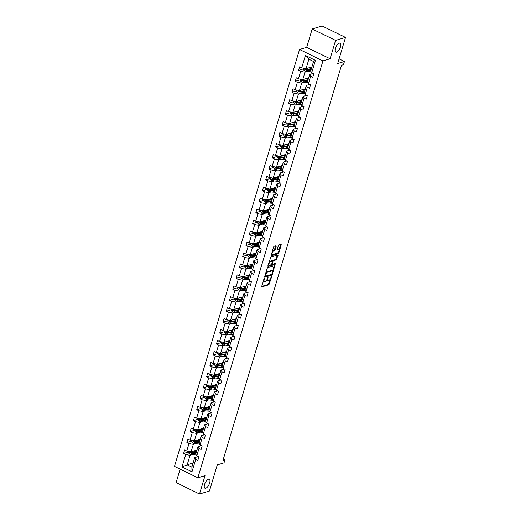 <?xml version="1.0" encoding="UTF-8"?>
<svg xmlns="http://www.w3.org/2000/svg" width="520" height="520" viewBox="0 0 520 520"><rect width="100%" height="100%" fill="white"/><g stroke="black" fill="none" stroke-linecap="round" stroke-linejoin="round"><path stroke-width="0.78" d="M336.583 52.182A4.966 2.093 116 0 0 340.178 47.768A4.966 2.093 116 0 0 340.113 43.232A4.966 2.093 116 0 0 339.281 43.199A4.966 2.093 116 0 0 335.679 47.619A4.966 2.093 116 0 0 335.751 52.156A4.966 2.093 116 0 0 336.583 52.182M205.764 488.222A4.966 2.093 116 0 0 209.365 483.808A4.966 2.093 116 0 0 209.294 479.271A4.966 2.093 116 0 0 208.462 479.238A4.966 2.093 116 0 0 204.867 483.652A4.966 2.093 116 0 0 204.932 488.196A4.966 2.093 116 0 0 205.764 488.222M264.336 278.389L261.722 286.273L261.905 286.845L268.925 284.733L271.719 276.608L271.589 276.204L270.887 277.719A2.438 1.027 116 0 1 268.976 280.3L268.392 280.475A2.438 1.027 116 0 1 267.982 280.462A2.438 1.027 116 0 1 267.807 278.649L267.963 277.297L267.261 278.811A2.438 1.027 116 0 1 265.35 281.392L264.764 281.567A2.438 1.027 116 0 1 264.361 281.554A2.438 1.027 116 0 1 264.18 279.74L264.336 278.389M180.141 469.151L176.118 482.573L199.518 494L209.45 491.004L217.275 464.906L224.029 462.865L224.991 459.674L223.411 458.906M312.195 28.997L306.69 47.346L330.096 58.767L335.595 40.417L312.195 28.997L322.127 26L345.527 37.427L337.695 63.531L344.448 61.49L339.092 58.877M335.595 40.417L345.527 37.427M276.218 246.292L276.036 245.719L274.066 246.311L273.475 247.117L271.089 255.814L278.233 253.702L278.831 252.895L281.268 244.764L281.086 244.198L278.707 244.914L277.069 249.197L277.121 249.763L278.428 249.411A2.034 0.858 116 0 1 278.772 249.425A2.034 0.858 116 0 1 278.798 251.29A2.034 0.858 116 0 1 277.322 253.097L272.708 254.488A2.034 0.858 116 0 1 272.363 254.482A2.034 0.858 116 0 1 272.337 252.616A2.034 0.858 116 0 1 273.812 250.803L275.178 249.769L276.218 246.292L275.62 245.843M344.448 61.49L343.493 64.688L341.504 65.286L223.002 460.272L224.991 459.674M330.096 58.767L322.946 60.925L197.873 477.809L174.473 466.382L299.546 49.498L322.946 60.925M199.518 494L205.023 475.651L197.873 477.809M267.644 267.735L267.046 268.541L264.661 277.231L271.804 275.119L272.402 274.313L274.788 265.623L267.644 267.735M267.82 265.954L270.855 257.023L277.999 254.911L276.413 259.76L273.572 260.618L272.974 261.423L272.337 264.303L275.516 263.413L275.139 264.375L268.002 266.526L267.82 265.954M311.701 72.774L310.713 70.974L313.56 61.497L315.432 60.352L311.701 72.774L313.82 73.808L312.767 77.318L310.648 76.278L308.418 83.72L310.538 84.753L309.485 88.263L307.365 87.23L305.136 94.666L307.255 95.7L306.202 99.21L304.083 98.176L301.853 105.612L303.972 106.645L302.919 110.156L300.8 109.122L298.565 116.558L300.683 117.591L299.631 121.102L297.512 120.068L295.282 127.504L297.401 128.537L296.348 132.048L294.229 131.014L292 138.45L294.119 139.484L293.065 142.994L290.947 141.96L288.717 149.396L290.836 150.43L289.783 153.94L287.664 152.906L285.428 160.342L287.547 161.382L286.494 164.886L284.375 163.852L282.146 171.294L284.264 172.328L283.212 175.832L281.093 174.798L278.863 182.24L280.982 183.274L279.929 186.784L277.81 185.744L275.581 193.186L277.7 194.22L276.647 197.73L274.528 196.69L272.292 204.133L274.411 205.166L273.358 208.676L271.239 207.643L269.009 215.078L271.128 216.112L270.075 219.622L267.956 218.589L265.726 226.025L267.846 227.058L266.793 230.568L264.673 229.535L262.444 236.971L264.563 238.004L263.51 241.514L261.391 240.481L259.155 247.917L261.274 248.95L260.221 252.46L258.102 251.427L255.873 258.863L257.992 259.896L256.939 263.406L254.82 262.373L252.59 269.808L254.709 270.842L253.656 274.352L251.537 273.319L249.308 280.755L251.427 281.794L250.374 285.298L248.255 284.264L246.019 291.707L248.138 292.74L247.084 296.244L244.966 295.211L242.736 302.653L244.855 303.687L243.802 307.197L241.683 306.156L239.453 313.599L241.572 314.632L240.519 318.142L238.4 317.103L236.171 324.545L238.29 325.579L237.237 329.089L235.118 328.055L232.882 335.491L235.001 336.525L233.948 340.035L231.829 339.001L229.6 346.437L231.719 347.471L230.666 350.981L228.547 349.947L226.317 357.383L228.436 358.416L227.383 361.926L225.264 360.893L223.035 368.329L225.147 369.363L224.1 372.873L221.982 371.839L219.745 379.275L221.864 380.309L220.811 383.819L218.692 382.785L216.463 390.221L218.582 391.255L217.529 394.765L215.41 393.731L213.181 401.167L215.3 402.207L214.247 405.71L212.128 404.677L209.898 412.12L212.011 413.153L210.964 416.656L208.845 415.623L206.609 423.066L208.728 424.099L207.675 427.609L205.556 426.569L203.327 434.012L205.446 435.045L204.393 438.555L202.274 437.515L200.044 444.957L202.163 445.991L201.11 449.501L198.991 448.468L196.761 455.904L198.874 456.937L197.828 460.447L195.708 459.413L191.978 471.829L181.987 466.954L185.712 454.532L183.593 453.499L184.645 449.988L186.764 451.022L188.994 443.586L186.881 442.553L187.928 439.043L190.047 440.076L192.283 432.64L190.164 431.606L191.217 428.097L193.336 429.13L195.566 421.694L193.447 420.661L194.5 417.151L196.619 418.184L198.848 410.748L196.729 409.715L197.782 406.204L199.901 407.238L202.131 399.802L200.018 398.762L201.065 395.259L203.183 396.292L205.419 388.856L203.3 387.816L204.353 384.312L206.472 385.346L208.702 377.904L206.583 376.87L207.636 373.366L209.755 374.4L211.984 366.957L209.865 365.924L210.919 362.414L213.037 363.454L215.274 356.012L213.155 354.978L214.201 351.468L216.32 352.501L218.556 345.066L216.437 344.032L217.49 340.522L219.609 341.556L221.839 334.12L219.719 333.086L220.772 329.576L222.892 330.61L225.121 323.173L223.002 322.14L224.055 318.63L226.174 319.663L228.41 312.228L226.291 311.194L227.338 307.684L229.457 308.718L231.692 301.281L229.573 300.248L230.627 296.738L232.745 297.772L234.975 290.336L232.856 289.302L233.909 285.792L236.028 286.825L238.258 279.389L236.139 278.35L237.192 274.846L239.311 275.88L241.547 268.444L239.428 267.404L240.474 263.9L242.593 264.933L244.829 257.491L242.71 256.458L243.763 252.954L245.882 253.988L248.112 246.545L245.993 245.511L247.046 242.002L249.165 243.042L251.394 235.599L249.275 234.566L250.328 231.056L252.447 232.096L254.683 224.653L252.564 223.619L253.611 220.109L255.73 221.143L257.966 213.707L255.847 212.674L256.9 209.164L259.019 210.197L261.248 202.761L259.129 201.728L260.182 198.218L262.301 199.251L264.531 191.815L262.411 190.781L263.464 187.272L265.584 188.305L267.82 180.869L265.7 179.836L266.753 176.326L268.866 177.359L271.102 169.923L268.983 168.889L270.036 165.38L272.155 166.413L274.385 158.977L272.266 157.944L273.319 154.434L275.438 155.467L277.667 148.031L275.548 146.991L276.601 143.488L278.72 144.521L280.956 137.078L278.837 136.045L279.89 132.542L282.002 133.575L284.239 126.133L282.12 125.099L283.173 121.589L285.292 122.629L287.521 115.187L285.402 114.153L286.455 110.643L288.574 111.683L290.803 104.241L288.685 103.207L289.738 99.697L291.856 100.731L294.093 93.294L291.974 92.261L293.026 88.751L295.139 89.784L297.375 82.349L295.256 81.315L296.309 77.805L298.428 78.839L300.658 71.403L298.538 70.369L299.592 66.859L301.711 67.892L305.435 55.471L315.432 60.352M308.653 77.857L302.75 79.632L304.98 72.195L307.281 71.5M304.98 72.195L300.658 71.403M302.75 79.632L298.428 78.839M308.418 83.72L307.431 81.919L309.66 74.484L310.648 76.278M313.086 73.45L309.66 74.484M305.364 88.803L299.468 90.578L301.697 83.141L303.999 82.453M301.697 83.141L297.375 82.349M299.468 90.578L295.139 89.784M305.136 94.666L304.148 92.866L306.377 85.43L307.365 87.23M309.803 84.396L306.377 85.43M302.081 99.749L296.186 101.53L298.415 94.088L300.716 93.398M298.415 94.088L294.093 93.294M296.186 101.53L291.856 100.731M301.853 105.612L300.865 103.812L303.095 96.376L304.083 98.176M306.521 95.342L303.095 96.376M298.798 110.695L292.897 112.476L295.132 105.034L297.427 104.345M295.132 105.034L290.803 104.241M292.897 112.476L288.574 111.683M298.565 116.558L297.577 114.758L299.812 107.322L300.8 109.122M303.238 106.288L299.812 107.322M295.516 121.641L289.614 123.422L291.844 115.98L294.144 115.291M291.844 115.98L287.521 115.187M289.614 123.422L285.292 122.629M295.282 127.504L294.294 125.703L296.524 118.267L297.512 120.068M299.949 117.234L296.524 118.267M292.227 132.587L286.332 134.368L288.561 126.932L290.862 126.237M288.561 126.932L284.239 126.133M286.332 134.368L282.002 133.575M292 138.45L291.012 136.649L293.241 129.214L294.229 131.014M296.667 128.18L293.241 129.214M288.945 143.533L283.049 145.314L285.279 137.878L287.579 137.183M285.279 137.878L280.956 137.078M283.049 145.314L278.72 144.521M288.717 149.396L287.729 147.595L289.959 140.16L290.947 141.96M293.384 139.126L289.959 140.16M285.662 154.479L279.76 156.26L281.996 148.824L284.291 148.129M281.996 148.824L277.667 148.031M279.76 156.26L275.438 155.467M285.428 160.342L284.44 158.548L286.676 151.106L287.664 152.906M290.101 150.072L286.676 151.106M282.38 165.425L276.478 167.206L278.707 159.77L281.008 159.075M278.707 159.77L274.385 158.977M276.478 167.206L272.155 166.413M282.146 171.294L281.158 169.494L283.387 162.052L284.375 163.852M286.812 161.018L283.387 162.052M279.091 176.378L273.195 178.152L275.425 170.716L277.726 170.02M275.425 170.716L271.102 169.923M273.195 178.152L268.866 177.359M278.863 182.24L277.875 180.44L280.105 172.998L281.093 174.798M283.53 171.971L280.105 172.998M275.808 187.323L269.913 189.098L272.142 181.662L274.437 180.967M272.142 181.662L267.82 180.869M269.913 189.098L265.584 188.305M275.581 193.186L274.593 191.386L276.822 183.944L277.81 185.744M280.248 182.917L276.822 183.944M272.526 198.269L266.624 200.044L268.86 192.608L271.154 191.912M268.86 192.608L264.531 191.815M266.624 200.044L262.301 199.251M272.292 204.133L271.303 202.332L273.539 194.896L274.528 196.69M276.965 193.863L273.539 194.896M269.243 209.216L263.341 210.99L265.57 203.554L267.872 202.865M265.57 203.554L261.248 202.761M263.341 210.99L259.019 210.197M269.009 215.078L268.021 213.278L270.25 205.842L271.239 207.643M273.676 204.808L270.25 205.842M265.954 220.161L260.058 221.942L262.288 214.5L264.589 213.811M262.288 214.5L257.966 213.707M260.058 221.942L255.73 221.143M265.726 226.025L264.739 224.224L266.968 216.788L267.956 218.589M270.394 215.755L266.968 216.788M262.672 231.108L256.776 232.889L259.006 225.446L261.3 224.757M259.006 225.446L254.683 224.653M256.776 232.889L252.447 232.096M262.444 236.971L261.456 235.17L263.686 227.734L264.673 229.535M267.111 226.701L263.686 227.734M259.389 242.053L253.487 243.834L255.723 236.392L258.017 235.703M255.723 236.392L251.394 235.599M253.487 243.834L249.165 243.042M259.155 247.917L258.167 246.116L260.403 238.68L261.391 240.481M263.829 237.647L260.403 238.68M256.106 253L250.205 254.781L252.434 247.344L254.735 246.649M252.434 247.344L248.112 246.545M250.205 254.781L245.882 253.988M255.873 258.863L254.885 257.062L257.114 249.626L258.102 251.427M260.539 248.593L257.114 249.626M252.817 263.945L246.922 265.726L249.151 258.291L251.453 257.595M249.151 258.291L244.829 257.491M246.922 265.726L242.593 264.933M252.59 269.808L251.602 268.008L253.832 260.572L254.82 262.373M257.257 259.538L253.832 260.572M249.535 274.892L243.639 276.673L245.869 269.236L248.164 268.541M245.869 269.236L241.547 268.444M243.639 276.673L239.311 275.88M249.308 280.755L248.319 278.961L250.549 271.518L251.537 273.319M253.975 270.485L250.549 271.518M246.253 285.838L240.35 287.619L242.587 280.183L244.881 279.487M242.587 280.183L238.258 279.389M240.35 287.619L236.028 286.825M246.019 291.707L245.031 289.906L247.267 282.464L248.255 284.264M250.692 281.431L247.267 282.464M242.97 296.79L237.068 298.565L239.297 291.128L241.599 290.433M239.297 291.128L234.975 290.336M237.068 298.565L232.745 297.772M242.736 302.653L241.748 300.853L243.978 293.41L244.966 295.211M247.403 292.383L243.978 293.41M239.681 307.736L233.786 309.511L236.015 302.075L238.316 301.379M236.015 302.075L231.692 301.281M233.786 309.511L229.457 308.718M239.453 313.599L238.466 311.798L240.695 304.356L241.683 306.156M244.12 303.329L240.695 304.356M236.399 318.682L230.497 320.457L232.733 313.021L235.027 312.325M232.733 313.021L228.41 312.228M230.497 320.457L226.174 319.663M236.171 324.545L235.183 322.745L237.412 315.308L238.4 317.103M240.838 314.275L237.412 315.308M233.116 329.628L227.214 331.403L229.45 323.967L231.744 323.278M229.45 323.967L225.121 323.173M227.214 331.403L222.892 330.61M232.882 335.491L231.894 333.691L234.13 326.255L235.118 328.055M237.556 325.221L234.13 326.255M229.833 340.574L223.931 342.355L226.161 334.913L228.462 334.224M226.161 334.913L221.839 334.12M223.931 342.355L219.609 341.556M229.6 346.437L228.612 344.637L230.841 337.2L231.829 339.001M234.267 336.167L230.841 337.2M226.544 351.52L220.649 353.301L222.879 345.859L225.18 345.169M222.879 345.859L218.556 345.066M220.649 353.301L216.32 352.501M226.317 357.383L225.329 355.582L227.558 348.147L228.547 349.947M230.984 347.113L227.558 348.147M223.262 362.466L217.36 364.247L219.596 356.804L221.891 356.115M219.596 356.804L215.274 356.012M217.36 364.247L213.037 363.454M223.035 368.329L222.047 366.529L224.276 359.093L225.264 360.893M227.702 358.059L224.276 359.093M219.98 373.412L214.078 375.193L216.314 367.75L218.608 367.062M216.314 367.75L211.984 366.957M214.078 375.193L209.755 374.4M219.745 379.275L218.758 377.475L220.994 370.038L221.982 371.839M224.419 369.005L220.994 370.038M216.697 384.358L210.795 386.139L213.025 378.703L215.326 378.007M213.025 378.703L208.702 377.904M210.795 386.139L206.472 385.346M216.463 390.221L215.475 388.421L217.705 380.985L218.692 382.785M221.13 379.951L217.705 380.985M213.408 395.304L207.513 397.085L209.742 389.649L212.043 388.954M209.742 389.649L205.419 388.856M207.513 397.085L203.183 396.292M213.181 401.167L212.192 399.373L214.422 391.931L215.41 393.731M217.847 390.897L214.422 391.931M210.125 406.25L204.224 408.031L206.459 400.595L208.754 399.9M206.459 400.595L202.131 399.802M204.224 408.031L199.901 407.238M209.898 412.12L208.91 410.319L211.139 402.876L212.128 404.677M214.565 401.843L211.139 402.876M206.843 417.203L200.941 418.977L203.177 411.541L205.472 410.846M203.177 411.541L198.848 410.748M200.941 418.977L196.619 418.184M206.609 423.066L205.621 421.265L207.857 413.822L208.845 415.623M211.283 412.796L207.857 413.822M203.561 428.149L197.659 429.923L199.888 422.487L202.189 421.791M199.888 422.487L195.566 421.694M197.659 429.923L193.336 429.13M203.327 434.012L202.339 432.211L204.568 424.769L205.556 426.569M207.994 423.741L204.568 424.769M200.272 439.094L194.376 440.869L196.606 433.433L198.906 432.738M196.606 433.433L192.283 432.64M194.376 440.869L190.047 440.076M200.044 444.957L199.056 443.157L201.286 435.721L202.274 437.515M204.711 434.688L201.286 435.721M196.989 450.041L191.087 451.815L193.323 444.379L195.618 443.69M193.323 444.379L188.994 443.586M191.087 451.815L186.764 451.022M196.761 455.904L195.774 454.103L198.003 446.667L198.991 448.468M201.428 445.634L198.003 446.667M193.096 463.021L187.194 464.802L190.041 455.325L192.335 454.636M190.041 455.325L185.712 454.532M181.987 466.954L187.194 464.802L191.874 467.084L194.721 457.613L195.708 459.413M306.69 47.346L299.546 49.498M313.56 61.497L308.88 59.215L306.033 68.686L311.935 66.911M198.146 456.579L194.721 457.613M191.874 467.084L191.978 471.829M306.033 68.686L301.711 67.892M305.435 55.471L308.88 59.215M188.617 451.984L183.593 453.499M191.9 441.038L186.881 442.553M195.182 430.092L190.164 431.606M198.464 419.146L193.447 420.661M201.754 408.2L196.729 409.715M205.036 397.254L200.018 398.762M208.319 386.308L203.3 387.816M211.601 375.356L206.583 376.87M214.89 364.41L209.865 365.924M218.172 353.464L213.155 354.978M221.455 342.518L216.437 344.032M224.738 331.572L219.719 333.086M228.026 320.625L223.002 322.14M231.309 309.68L226.291 311.194M234.592 298.733L229.573 300.248M237.874 287.788L232.856 289.302M241.163 276.842L236.139 278.35M244.446 265.896L239.428 267.404M247.728 254.943L242.71 256.458M251.011 243.997L245.993 245.511M254.3 233.051L249.275 234.566M257.582 222.105L252.564 223.619M260.865 211.159L255.847 212.674M264.147 200.213L259.129 201.728M267.436 189.267L262.411 190.781M270.719 178.321L265.7 179.836M274.001 167.375L268.983 168.889M277.284 156.429L272.266 157.944M280.572 145.483L275.548 146.991M283.855 134.531L278.837 136.045M287.137 123.585L282.12 125.099M290.42 112.638L285.402 114.153M293.709 101.692L288.685 103.207M296.992 90.747L291.974 92.261M300.274 79.8L295.256 81.315M303.557 68.855L298.538 70.369M263.4 280.683A2.438 1.027 116 0 0 263.725 281.242L264.361 281.554M267.014 279.468A2.438 1.027 116 0 0 267.351 280.15L267.982 280.462M261.69 286.409L268.294 284.421L270.238 279.117M272.532 271.472L274.242 265.74M264.57 276.803L271.173 274.814L271.655 274.287L265.506 276.146L265.681 274.742A2.438 1.027 116 0 1 267.586 272.168L271.798 270.894A2.438 1.027 116 0 1 272.207 270.907A2.438 1.027 116 0 1 272.382 272.721L271.668 274.287M264.856 275.841L265.363 276.075M272.207 270.907L271.577 270.601A2.438 1.027 116 0 0 271.167 270.589L271.798 270.894M265.694 273.033A2.438 1.027 116 0 1 266.955 271.856L271.167 270.589M268.97 262.132A2.034 0.858 116 0 1 269.984 261.203L270.615 261.508A2.034 0.858 116 0 0 269.139 263.322A2.034 0.858 116 0 0 269.172 265.181A2.034 0.858 116 0 0 269.51 265.194L271.141 264.706L271.733 263.9L272.935 260.312L275.782 259.454L277.459 255.034M272.337 264.303L271.83 263.998M267.787 266.091L274.508 264.069L274.898 263.569M268.275 264.446A2.034 0.858 116 0 0 268.534 264.875L269.172 265.181M271.824 260.812L272.37 261.027L270.615 261.508M271.739 260.715L272.246 261.021M269.984 261.203L271.609 260.709M272.194 251.381A2.034 0.858 116 0 1 273.175 250.497L274.547 249.457L275.587 245.98M271.472 253.78A2.034 0.858 116 0 0 271.733 254.169L272.363 254.482M278.772 249.425L278.142 249.113A2.034 0.858 116 0 0 277.797 249.106L278.428 249.411M277.036 249.333L277.797 249.106M279.026 249.815L280.67 244.322M270.998 255.385L277.602 253.389L278.311 252.219M188.792 451.399L188.403 452.686L189.462 454.006A2.054 0.676 16.7 0 0 191.302 454.526L194.623 454.863A5.935 1.956 16.7 0 0 196.209 454.903M196.177 450.353L196.683 450.203M193.388 451.126L195.676 451.36A5.935 1.956 16.7 0 0 196.58 451.412M194.331 450.84L195.273 450.938A4.927 1.625 16.7 0 0 196.716 450.957M196.177 452.745A5.935 1.956 -163.3 0 1 195.273 452.693L191.958 452.354A2.054 0.676 -163.3 0 1 190.632 452.043L190.385 452.887A2.054 0.676 16.7 0 0 191.705 453.193L195.019 453.531A5.935 1.956 16.7 0 0 195.923 453.59M196.06 453.128A4.927 1.625 -163.3 0 1 194.617 453.115L191.302 452.777A1.047 0.345 -163.3 0 1 190.951 452.712L190.587 452.283M196.105 450.307L196.775 450.749M196.15 450.847L195.566 450.469M192.075 440.447L191.692 441.734L192.744 443.053A2.054 0.676 16.7 0 0 194.591 443.579L197.906 443.918A5.935 1.956 16.7 0 0 199.492 443.957M199.459 439.406L199.966 439.257M196.671 440.18L198.958 440.414A5.935 1.956 16.7 0 0 199.862 440.466M197.613 439.894L198.556 439.991A4.927 1.625 16.7 0 0 199.999 440.011M199.459 441.799A5.935 1.956 -163.3 0 1 198.556 441.747L195.24 441.409A2.054 0.676 -163.3 0 1 193.921 441.097L193.667 441.942A2.054 0.676 16.7 0 0 194.987 442.247L198.308 442.585A5.935 1.956 16.7 0 0 199.212 442.644M199.349 442.182A4.927 1.625 -163.3 0 1 197.899 442.163L194.584 441.825A1.047 0.345 -163.3 0 1 194.239 441.766L193.869 441.337M199.388 439.361L200.064 439.803M199.433 439.901L198.855 439.524M195.358 429.5L194.974 430.788L196.027 432.107A2.054 0.676 16.7 0 0 197.873 432.634L201.188 432.972A5.935 1.956 16.7 0 0 202.781 433.01M202.748 428.46L203.249 428.311M199.959 429.234L202.241 429.468A5.935 1.956 16.7 0 0 203.144 429.52M200.895 428.948L201.838 429.046A4.927 1.625 16.7 0 0 203.281 429.059M202.748 430.853A5.935 1.956 -163.3 0 1 201.844 430.8L198.523 430.463A2.054 0.676 -163.3 0 1 197.203 430.151L196.95 430.996A2.054 0.676 16.7 0 0 198.269 431.301L201.591 431.639A5.935 1.956 16.7 0 0 202.494 431.697M202.631 431.236A4.927 1.625 -163.3 0 1 201.188 431.216L197.867 430.879A1.047 0.345 -163.3 0 1 197.522 430.82L197.151 430.391M202.67 428.415L203.346 428.857M202.722 428.954L202.137 428.578M198.64 418.554L198.256 419.841L199.31 421.161A2.054 0.676 16.7 0 0 201.156 421.688L204.477 422.026A5.935 1.956 16.7 0 0 206.063 422.065M206.031 417.515L206.537 417.359M203.242 418.288L205.53 418.516A5.935 1.956 16.7 0 0 206.427 418.574M204.185 418.002L205.12 418.1A4.927 1.625 16.7 0 0 206.57 418.113M206.031 419.906A5.935 1.956 -163.3 0 1 205.127 419.854L201.806 419.51A2.054 0.676 -163.3 0 1 200.486 419.204L200.233 420.05A2.054 0.676 16.7 0 0 201.558 420.355L204.874 420.693A5.935 1.956 16.7 0 0 205.777 420.751M205.914 420.29A4.927 1.625 -163.3 0 1 204.471 420.271L201.149 419.933A1.047 0.345 -163.3 0 1 200.805 419.874L200.434 419.445M205.959 417.469L206.629 417.904M206.005 418.009L205.419 417.625M201.929 407.609L201.539 408.896L202.599 410.215A2.054 0.676 16.7 0 0 204.438 410.741L207.76 411.079A5.935 1.956 16.7 0 0 209.346 411.119M209.313 406.569L209.82 406.413M206.525 407.335L208.812 407.57A5.935 1.956 16.7 0 0 209.716 407.628M207.467 407.056L208.41 407.154A4.927 1.625 16.7 0 0 209.853 407.166M209.313 408.96A5.935 1.956 -163.3 0 1 208.41 408.902L205.094 408.564A2.054 0.676 -163.3 0 1 203.769 408.259L203.522 409.097A2.054 0.676 16.7 0 0 204.841 409.409L208.156 409.747A5.935 1.956 16.7 0 0 209.06 409.799M209.196 409.344A4.927 1.625 -163.3 0 1 207.753 409.325L204.438 408.987A1.047 0.345 -163.3 0 1 204.094 408.928L203.723 408.499M209.242 406.523L209.911 406.959M209.287 407.062L208.702 406.679M205.212 396.663L204.828 397.95L205.881 399.269A2.054 0.676 16.7 0 0 207.727 399.796L211.042 400.134A5.935 1.956 16.7 0 0 212.628 400.166M212.596 395.623L213.103 395.466M209.807 396.39L212.095 396.624A5.935 1.956 16.7 0 0 212.999 396.682M210.75 396.11L211.692 396.201A4.927 1.625 16.7 0 0 213.135 396.221M212.596 398.015A5.935 1.956 -163.3 0 1 211.692 397.956L208.377 397.618A2.054 0.676 -163.3 0 1 207.058 397.312L206.804 398.151A2.054 0.676 16.7 0 0 208.124 398.463L211.445 398.801A5.935 1.956 16.7 0 0 212.349 398.853M212.485 398.398A4.927 1.625 -163.3 0 1 211.036 398.379L207.721 398.041A1.047 0.345 -163.3 0 1 207.376 397.982L207.006 397.553M212.524 395.571L213.2 396.012M212.569 396.116L211.991 395.733M208.494 385.716L208.111 387.004L209.164 388.323A2.054 0.676 16.7 0 0 211.01 388.85L214.325 389.188A5.935 1.956 16.7 0 0 215.917 389.22M215.885 384.676L216.385 384.521M213.096 385.444L215.378 385.678A5.935 1.956 16.7 0 0 216.281 385.736M214.032 385.164L214.975 385.255A4.927 1.625 16.7 0 0 216.417 385.275M215.885 387.069A5.935 1.956 -163.3 0 1 214.981 387.01L211.66 386.672A2.054 0.676 -163.3 0 1 210.34 386.366L210.087 387.205A2.054 0.676 16.7 0 0 211.406 387.517L214.728 387.855A5.935 1.956 16.7 0 0 215.631 387.907M215.768 387.452A4.927 1.625 -163.3 0 1 214.325 387.433L211.003 387.094A1.047 0.345 -163.3 0 1 210.659 387.036L210.288 386.607M215.806 384.625L216.483 385.067M215.858 385.171L215.274 384.787M211.776 374.771L211.393 376.058L212.446 377.377A2.054 0.676 16.7 0 0 214.292 377.904L217.614 378.241A5.935 1.956 16.7 0 0 219.2 378.274M219.167 373.731L219.674 373.575M216.379 374.498L218.667 374.731A5.935 1.956 16.7 0 0 219.564 374.79M217.321 374.218L218.257 374.309A4.927 1.625 16.7 0 0 219.707 374.329M219.167 376.123A5.935 1.956 -163.3 0 1 218.264 376.064L214.942 375.726A2.054 0.676 -163.3 0 1 213.623 375.421L213.369 376.259A2.054 0.676 16.7 0 0 214.695 376.571L218.01 376.909A5.935 1.956 16.7 0 0 218.914 376.961M219.05 376.506A4.927 1.625 -163.3 0 1 217.607 376.487L214.286 376.149A1.047 0.345 -163.3 0 1 213.941 376.09L213.571 375.661M219.096 373.678L219.765 374.121M219.141 374.225L218.556 373.841M215.066 363.825L214.675 365.112L215.735 366.431A2.054 0.676 16.7 0 0 217.575 366.957L220.896 367.296A5.935 1.956 16.7 0 0 222.482 367.328M222.45 362.778L222.957 362.629M219.661 363.551L221.949 363.786A5.935 1.956 16.7 0 0 222.853 363.838M220.603 363.266L221.546 363.363A4.927 1.625 16.7 0 0 222.989 363.382M222.45 365.176A5.935 1.956 -163.3 0 1 221.546 365.118L218.231 364.78A2.054 0.676 -163.3 0 1 216.905 364.475L216.658 365.313A2.054 0.676 16.7 0 0 217.978 365.625L221.292 365.963A5.935 1.956 16.7 0 0 222.196 366.015M222.333 365.56A4.927 1.625 -163.3 0 1 220.889 365.541L217.575 365.203A1.047 0.345 -163.3 0 1 217.23 365.144L216.859 364.709M222.378 362.732L223.047 363.175M222.424 363.279L221.839 362.895M218.348 352.879L217.964 354.166L219.018 355.485A2.054 0.676 16.7 0 0 220.864 356.012L224.178 356.35A5.935 1.956 16.7 0 0 225.764 356.382M225.732 351.832L226.239 351.683M222.944 352.606L225.232 352.84A5.935 1.956 16.7 0 0 226.135 352.892M223.886 352.32L224.828 352.417A4.927 1.625 16.7 0 0 226.272 352.437M225.732 354.224A5.935 1.956 -163.3 0 1 224.828 354.172L221.514 353.834A2.054 0.676 -163.3 0 1 220.194 353.522L219.941 354.367A2.054 0.676 16.7 0 0 221.26 354.673L224.582 355.017A5.935 1.956 16.7 0 0 225.485 355.069M225.622 354.614A4.927 1.625 -163.3 0 1 224.172 354.594L220.857 354.257A1.047 0.345 -163.3 0 1 220.513 354.192L220.142 353.762M225.661 351.787L226.337 352.228M225.706 352.332L225.128 351.949M221.631 341.933L221.247 343.219L222.3 344.539A2.054 0.676 16.7 0 0 224.146 345.059L227.461 345.404A5.935 1.956 16.7 0 0 229.053 345.436M229.021 340.886L229.522 340.737M226.233 341.66L228.514 341.894A5.935 1.956 16.7 0 0 229.417 341.946M227.169 341.374L228.111 341.471A4.927 1.625 16.7 0 0 229.554 341.49M229.021 343.278A5.935 1.956 -163.3 0 1 228.118 343.226L224.796 342.888A2.054 0.676 -163.3 0 1 223.477 342.576L223.223 343.421A2.054 0.676 16.7 0 0 224.542 343.726L227.864 344.065A5.935 1.956 16.7 0 0 228.768 344.123M228.904 343.662A4.927 1.625 -163.3 0 1 227.461 343.649L224.139 343.31A1.047 0.345 -163.3 0 1 223.795 343.246L223.425 342.817M228.943 340.841L229.619 341.282M228.995 341.387L228.41 341.003M224.913 330.986L224.53 332.274L225.583 333.593A2.054 0.676 16.7 0 0 227.428 334.113L230.75 334.451A5.935 1.956 16.7 0 0 232.336 334.49M232.303 329.94L232.811 329.791M229.515 330.714L231.803 330.947A5.935 1.956 16.7 0 0 232.7 331M230.458 330.428L231.394 330.525A4.927 1.625 16.7 0 0 232.843 330.544M232.303 332.332A5.935 1.956 -163.3 0 1 231.4 332.28L228.085 331.942A2.054 0.676 -163.3 0 1 226.759 331.63L226.506 332.475A2.054 0.676 16.7 0 0 227.832 332.781L231.147 333.119A5.935 1.956 16.7 0 0 232.05 333.177M232.186 332.716A4.927 1.625 -163.3 0 1 230.744 332.703L227.422 332.365A1.047 0.345 -163.3 0 1 227.078 332.3L226.707 331.87M232.232 329.894L232.901 330.337M232.278 330.434L231.692 330.057M228.202 320.034L227.812 321.328L228.872 322.641A2.054 0.676 16.7 0 0 230.711 323.167L234.033 323.505A5.935 1.956 16.7 0 0 235.619 323.544M235.586 318.994L236.093 318.844M232.797 319.767L235.086 320.002A5.935 1.956 16.7 0 0 235.989 320.053M233.74 319.481L234.683 319.579A4.927 1.625 16.7 0 0 236.125 319.599M235.586 321.386A5.935 1.956 -163.3 0 1 234.683 321.334L231.368 320.996A2.054 0.676 -163.3 0 1 230.042 320.684L229.794 321.529A2.054 0.676 16.7 0 0 231.114 321.834L234.429 322.173A5.935 1.956 16.7 0 0 235.333 322.231M235.469 321.769A4.927 1.625 -163.3 0 1 234.026 321.75L230.711 321.412A1.047 0.345 -163.3 0 1 230.367 321.353L229.996 320.925M235.514 318.949L236.184 319.391M235.56 319.488L234.975 319.111M231.484 309.088L231.101 310.375L232.154 311.695A2.054 0.676 16.7 0 0 234 312.221L237.315 312.559A5.935 1.956 16.7 0 0 238.901 312.598M238.869 308.048L239.375 307.899M236.08 308.822L238.368 309.056A5.935 1.956 16.7 0 0 239.272 309.108M237.022 308.536L237.965 308.633A4.927 1.625 16.7 0 0 239.408 308.646M238.869 310.44A5.935 1.956 -163.3 0 1 237.972 310.388L234.65 310.05A2.054 0.676 -163.3 0 1 233.331 309.738L233.077 310.583A2.054 0.676 16.7 0 0 234.397 310.889L237.718 311.226A5.935 1.956 16.7 0 0 238.622 311.285M238.758 310.824A4.927 1.625 -163.3 0 1 237.308 310.804L233.994 310.466A1.047 0.345 -163.3 0 1 233.649 310.408L233.279 309.978M238.797 308.002L239.473 308.445M238.843 308.542L238.264 308.165M234.767 298.142L234.383 299.429L235.436 300.749A2.054 0.676 16.7 0 0 237.283 301.275L240.597 301.613A5.935 1.956 16.7 0 0 242.19 301.652M242.158 297.102L242.658 296.946M239.369 297.875L241.65 298.103A5.935 1.956 16.7 0 0 242.554 298.161M240.305 297.589L241.248 297.687A4.927 1.625 16.7 0 0 242.691 297.7M242.158 299.494A5.935 1.956 -163.3 0 1 241.254 299.442L237.933 299.097A2.054 0.676 -163.3 0 1 236.613 298.792L236.359 299.637A2.054 0.676 16.7 0 0 237.679 299.942L241 300.281A5.935 1.956 16.7 0 0 241.904 300.339M242.041 299.877A4.927 1.625 -163.3 0 1 240.597 299.858L237.276 299.52A1.047 0.345 -163.3 0 1 236.931 299.462L236.561 299.033M242.08 297.057L242.756 297.492M242.131 297.596L241.547 297.213M238.05 287.196L237.666 288.483L238.719 289.803A2.054 0.676 16.7 0 0 240.565 290.329L243.886 290.667A5.935 1.956 16.7 0 0 245.472 290.706M245.44 286.156L245.947 286M242.651 286.923L244.94 287.157A5.935 1.956 16.7 0 0 245.837 287.216M243.594 286.644L244.53 286.741A4.927 1.625 16.7 0 0 245.98 286.754M245.44 288.548A5.935 1.956 -163.3 0 1 244.536 288.49L241.222 288.151A2.054 0.676 -163.3 0 1 239.895 287.846L239.642 288.685A2.054 0.676 16.7 0 0 240.968 288.997L244.283 289.334A5.935 1.956 16.7 0 0 245.186 289.387M245.323 288.932A4.927 1.625 -163.3 0 1 243.88 288.912L240.558 288.574A1.047 0.345 -163.3 0 1 240.214 288.516L239.844 288.087M245.369 286.111L246.038 286.546M245.414 286.65L244.829 286.267M241.339 276.25L240.948 277.537L242.008 278.856A2.054 0.676 16.7 0 0 243.847 279.383L247.169 279.721A5.935 1.956 16.7 0 0 248.755 279.753M248.722 275.21L249.23 275.054M245.934 275.977L248.222 276.211A5.935 1.956 16.7 0 0 249.125 276.269M246.877 275.697L247.819 275.788A4.927 1.625 16.7 0 0 249.262 275.808M248.722 277.602A5.935 1.956 -163.3 0 1 247.819 277.543L244.504 277.206A2.054 0.676 -163.3 0 1 243.178 276.9L242.931 277.739A2.054 0.676 16.7 0 0 244.25 278.05L247.566 278.389A5.935 1.956 16.7 0 0 248.469 278.44M248.606 277.986A4.927 1.625 -163.3 0 1 247.162 277.966L243.847 277.628A1.047 0.345 -163.3 0 1 243.503 277.57L243.133 277.141M248.651 275.158L249.321 275.6M248.697 275.704L248.112 275.32M244.621 265.304L244.238 266.591L245.291 267.911A2.054 0.676 16.7 0 0 247.136 268.437L250.452 268.775A5.935 1.956 16.7 0 0 252.038 268.808M252.005 264.264L252.512 264.108M249.217 265.031L251.505 265.265A5.935 1.956 16.7 0 0 252.408 265.324M250.159 264.752L251.102 264.843A4.927 1.625 16.7 0 0 252.544 264.862M252.005 266.656A5.935 1.956 -163.3 0 1 251.108 266.597L247.786 266.26A2.054 0.676 -163.3 0 1 246.467 265.954L246.214 266.793A2.054 0.676 16.7 0 0 247.533 267.105L250.855 267.442A5.935 1.956 16.7 0 0 251.758 267.495M251.894 267.039A4.927 1.625 -163.3 0 1 250.445 267.02L247.13 266.682A1.047 0.345 -163.3 0 1 246.786 266.624L246.415 266.195M251.933 264.212L252.609 264.654M251.979 264.758L251.4 264.375M247.904 254.358L247.52 255.645L248.573 256.964A2.054 0.676 16.7 0 0 250.419 257.491L253.734 257.829A5.935 1.956 16.7 0 0 255.327 257.861M255.294 253.318L255.794 253.162M252.506 254.085L254.787 254.319A5.935 1.956 16.7 0 0 255.691 254.378M253.442 253.806L254.384 253.897A4.927 1.625 16.7 0 0 255.827 253.916M255.294 255.71A5.935 1.956 -163.3 0 1 254.391 255.651L251.069 255.314A2.054 0.676 -163.3 0 1 249.75 255.008L249.496 255.847A2.054 0.676 16.7 0 0 250.816 256.159L254.137 256.497A5.935 1.956 16.7 0 0 255.041 256.548M255.177 256.094A4.927 1.625 -163.3 0 1 253.734 256.074L250.413 255.736A1.047 0.345 -163.3 0 1 250.068 255.678L249.697 255.249M255.216 253.266L255.892 253.708M255.268 253.812L254.683 253.429M251.186 243.412L250.803 244.699L251.856 246.019A2.054 0.676 16.7 0 0 253.702 246.545L257.023 246.883A5.935 1.956 16.7 0 0 258.609 246.916M258.577 242.365L259.084 242.216M255.788 243.139L258.076 243.373A5.935 1.956 16.7 0 0 258.973 243.425M256.731 242.853L257.667 242.951A4.927 1.625 16.7 0 0 259.116 242.97M258.577 244.764A5.935 1.956 -163.3 0 1 257.673 244.706L254.358 244.368A2.054 0.676 -163.3 0 1 253.032 244.062L252.779 244.9A2.054 0.676 16.7 0 0 254.105 245.213L257.419 245.55A5.935 1.956 16.7 0 0 258.323 245.603M258.459 245.147A4.927 1.625 -163.3 0 1 257.017 245.128L253.695 244.79A1.047 0.345 -163.3 0 1 253.351 244.732L252.98 244.296M258.505 242.32L259.175 242.762M258.55 242.866L257.966 242.483M254.475 232.466L254.085 233.753L255.144 235.072A2.054 0.676 16.7 0 0 256.984 235.599L260.306 235.937A5.935 1.956 16.7 0 0 261.892 235.969M261.859 231.419L262.366 231.27M259.07 232.193L261.358 232.427A5.935 1.956 16.7 0 0 262.262 232.479M260.013 231.907L260.956 232.005A4.927 1.625 16.7 0 0 262.399 232.024M261.859 233.811A5.935 1.956 -163.3 0 1 260.956 233.76L257.641 233.422A2.054 0.676 -163.3 0 1 256.315 233.109L256.067 233.955A2.054 0.676 16.7 0 0 257.387 234.26L260.702 234.605A5.935 1.956 16.7 0 0 261.606 234.656M261.742 234.202A4.927 1.625 -163.3 0 1 260.299 234.182L256.984 233.844A1.047 0.345 -163.3 0 1 256.639 233.779L256.269 233.35M261.788 231.374L262.457 231.816M261.833 231.92L261.248 231.536M257.757 221.52L257.374 222.807L258.427 224.127A2.054 0.676 16.7 0 0 260.273 224.647L263.588 224.991A5.935 1.956 16.7 0 0 265.174 225.024M265.142 220.474L265.649 220.324M262.353 221.247L264.641 221.481A5.935 1.956 16.7 0 0 265.544 221.533M263.296 220.961L264.238 221.058A4.927 1.625 16.7 0 0 265.681 221.078M265.142 222.865A5.935 1.956 -163.3 0 1 264.245 222.814L260.923 222.475A2.054 0.676 -163.3 0 1 259.603 222.164L259.35 223.008A2.054 0.676 16.7 0 0 260.669 223.314L263.991 223.652A5.935 1.956 16.7 0 0 264.894 223.711M265.031 223.249A4.927 1.625 -163.3 0 1 263.582 223.236L260.267 222.898A1.047 0.345 -163.3 0 1 259.922 222.833L259.552 222.404M265.07 220.428L265.746 220.87M265.115 220.974L264.537 220.591M261.04 210.574L260.656 211.861L261.709 213.181A2.054 0.676 16.7 0 0 263.556 213.701L266.87 214.039A5.935 1.956 16.7 0 0 268.463 214.078M268.431 209.528L268.931 209.378M265.642 210.301L267.923 210.535A5.935 1.956 16.7 0 0 268.827 210.587M266.578 210.015L267.521 210.113A4.927 1.625 16.7 0 0 268.964 210.132M268.431 211.919A5.935 1.956 -163.3 0 1 267.527 211.868L264.206 211.53A2.054 0.676 -163.3 0 1 262.886 211.218L262.632 212.062A2.054 0.676 16.7 0 0 263.952 212.368L267.274 212.706A5.935 1.956 16.7 0 0 268.177 212.764M268.314 212.303A4.927 1.625 -163.3 0 1 266.87 212.29L263.549 211.952A1.047 0.345 -163.3 0 1 263.204 211.887L262.834 211.458M268.353 209.482L269.029 209.924M268.405 210.022L267.82 209.644M264.329 199.622L263.939 200.915L264.992 202.228A2.054 0.676 16.7 0 0 266.838 202.755L270.159 203.093A5.935 1.956 16.7 0 0 271.745 203.131M271.713 198.582L272.22 198.432M268.925 199.355L271.213 199.589A5.935 1.956 16.7 0 0 272.11 199.641M269.867 199.069L270.803 199.167A4.927 1.625 16.7 0 0 272.252 199.186M271.713 200.974A5.935 1.956 -163.3 0 1 270.81 200.922L267.495 200.583A2.054 0.676 -163.3 0 1 266.168 200.272L265.915 201.117A2.054 0.676 16.7 0 0 267.241 201.422L270.556 201.76A5.935 1.956 16.7 0 0 271.459 201.819M271.596 201.357A4.927 1.625 -163.3 0 1 270.153 201.338L266.832 201A1.047 0.345 -163.3 0 1 266.487 200.941L266.117 200.512M271.642 198.536L272.311 198.978M271.687 199.076L271.102 198.698M267.611 188.675L267.221 189.963L268.281 191.282A2.054 0.676 16.7 0 0 270.12 191.808L273.442 192.147A5.935 1.956 16.7 0 0 275.028 192.186M274.995 187.636L275.502 187.486M272.207 188.409L274.495 188.643A5.935 1.956 16.7 0 0 275.399 188.695M273.15 188.123L274.092 188.221A4.927 1.625 16.7 0 0 275.535 188.233M274.995 190.028A5.935 1.956 -163.3 0 1 274.092 189.975L270.777 189.638A2.054 0.676 -163.3 0 1 269.451 189.326L269.204 190.171A2.054 0.676 16.7 0 0 270.524 190.476L273.839 190.814A5.935 1.956 16.7 0 0 274.742 190.873M274.878 190.411A4.927 1.625 -163.3 0 1 273.436 190.392L270.12 190.053A1.047 0.345 -163.3 0 1 269.776 189.995L269.406 189.566M274.924 187.59L275.594 188.032M274.969 188.13L274.385 187.753M270.894 177.73L270.511 179.017L271.564 180.336A2.054 0.676 16.7 0 0 273.409 180.863L276.725 181.201A5.935 1.956 16.7 0 0 278.311 181.239M278.278 176.69L278.785 176.534M275.49 177.463L277.778 177.691A5.935 1.956 16.7 0 0 278.681 177.749M276.432 177.177L277.375 177.275A4.927 1.625 16.7 0 0 278.817 177.287M278.278 179.082A5.935 1.956 -163.3 0 1 277.381 179.03L274.06 178.685A2.054 0.676 -163.3 0 1 272.74 178.38L272.486 179.225A2.054 0.676 16.7 0 0 273.806 179.53L277.127 179.868A5.935 1.956 16.7 0 0 278.031 179.927M278.168 179.465A4.927 1.625 -163.3 0 1 276.718 179.446L273.403 179.108A1.047 0.345 -163.3 0 1 273.058 179.049L272.688 178.62M278.207 176.644L278.882 177.08M278.252 177.183L277.673 176.8M274.177 166.784L273.793 168.071L274.846 169.39A2.054 0.676 16.7 0 0 276.692 169.917L280.007 170.255A5.935 1.956 16.7 0 0 281.6 170.294M281.567 165.744L282.067 165.588M278.779 166.511L281.06 166.744A5.935 1.956 16.7 0 0 281.964 166.803M279.721 166.231L280.657 166.328A4.927 1.625 16.7 0 0 282.1 166.341M281.567 168.136A5.935 1.956 -163.3 0 1 280.663 168.077L277.342 167.739A2.054 0.676 -163.3 0 1 276.022 167.433L275.769 168.272A2.054 0.676 16.7 0 0 277.089 168.584L280.41 168.922A5.935 1.956 16.7 0 0 281.314 168.974M281.45 168.519A4.927 1.625 -163.3 0 1 280.007 168.5L276.686 168.161A1.047 0.345 -163.3 0 1 276.341 168.103L275.971 167.674M281.489 165.698L282.165 166.133M281.541 166.238L280.956 165.854M277.466 155.838L277.075 157.125L278.128 158.444A2.054 0.676 16.7 0 0 279.975 158.97L283.296 159.309A5.935 1.956 16.7 0 0 284.882 159.341M284.85 154.798L285.356 154.642M282.061 155.565L284.349 155.798A5.935 1.956 16.7 0 0 285.246 155.857M283.003 155.285L283.94 155.376A4.927 1.625 16.7 0 0 285.389 155.395M284.85 157.19A5.935 1.956 -163.3 0 1 283.946 157.131L280.631 156.793A2.054 0.676 -163.3 0 1 279.305 156.488L279.052 157.326A2.054 0.676 16.7 0 0 280.377 157.638L283.692 157.976A5.935 1.956 16.7 0 0 284.596 158.028M284.733 157.573A4.927 1.625 -163.3 0 1 283.289 157.553L279.968 157.216A1.047 0.345 -163.3 0 1 279.624 157.157L279.253 156.728M284.778 154.745L285.447 155.188M284.824 155.292L284.239 154.908M280.748 144.892L280.358 146.178L281.418 147.498A2.054 0.676 16.7 0 0 283.257 148.024L286.579 148.363A5.935 1.956 16.7 0 0 288.164 148.395M288.132 143.852L288.639 143.696M285.344 144.619L287.632 144.852A5.935 1.956 16.7 0 0 288.535 144.911M286.286 144.339L287.228 144.43A4.927 1.625 16.7 0 0 288.672 144.45M288.132 146.244A5.935 1.956 -163.3 0 1 287.228 146.185L283.913 145.847A2.054 0.676 -163.3 0 1 282.588 145.542L282.341 146.38A2.054 0.676 16.7 0 0 283.66 146.692L286.975 147.03A5.935 1.956 16.7 0 0 287.878 147.082M288.015 146.627A4.927 1.625 -163.3 0 1 286.572 146.608L283.257 146.269A1.047 0.345 -163.3 0 1 282.913 146.211L282.542 145.782M288.061 143.799L288.73 144.242M288.106 144.345L287.528 143.962M284.031 133.946L283.647 135.233L284.7 136.552A2.054 0.676 16.7 0 0 286.546 137.078L289.861 137.417A5.935 1.956 16.7 0 0 291.447 137.449M291.414 132.906L291.922 132.75M288.626 133.673L290.914 133.906A5.935 1.956 16.7 0 0 291.817 133.965M289.569 133.393L290.511 133.484A4.927 1.625 16.7 0 0 291.954 133.504M291.414 135.298A5.935 1.956 -163.3 0 1 290.517 135.239L287.196 134.901A2.054 0.676 -163.3 0 1 285.877 134.595L285.623 135.434A2.054 0.676 16.7 0 0 286.942 135.746L290.264 136.084A5.935 1.956 16.7 0 0 291.168 136.136M291.304 135.681A4.927 1.625 -163.3 0 1 289.855 135.662L286.539 135.323A1.047 0.345 -163.3 0 1 286.195 135.265L285.825 134.836M291.343 132.853L292.019 133.296M291.389 133.399L290.81 133.016M287.313 122.999L286.93 124.287L287.983 125.606A2.054 0.676 16.7 0 0 289.829 126.133L293.144 126.471A5.935 1.956 16.7 0 0 294.736 126.503M294.704 121.953L295.204 121.803M291.915 122.727L294.197 122.96A5.935 1.956 16.7 0 0 295.1 123.013M292.858 122.441L293.793 122.538A4.927 1.625 16.7 0 0 295.236 122.558M294.704 124.352A5.935 1.956 -163.3 0 1 293.8 124.293L290.478 123.955A2.054 0.676 -163.3 0 1 289.159 123.65L288.906 124.488A2.054 0.676 16.7 0 0 290.225 124.8L293.547 125.138A5.935 1.956 16.7 0 0 294.45 125.19M294.587 124.735A4.927 1.625 -163.3 0 1 293.144 124.716L289.822 124.377A1.047 0.345 -163.3 0 1 289.478 124.319L289.107 123.884M294.625 121.908L295.302 122.349M294.678 122.453L294.093 122.07M290.602 112.053L290.212 113.341L291.265 114.66A2.054 0.676 16.7 0 0 293.111 115.187L296.433 115.525A5.935 1.956 16.7 0 0 298.019 115.557M297.986 111.007L298.493 110.858M295.197 111.781L297.486 112.015A5.935 1.956 16.7 0 0 298.382 112.067M296.14 111.495L297.076 111.592A4.927 1.625 16.7 0 0 298.526 111.612M297.986 113.399A5.935 1.956 -163.3 0 1 297.083 113.347L293.767 113.009A2.054 0.676 -163.3 0 1 292.442 112.697L292.188 113.542A2.054 0.676 16.7 0 0 293.514 113.848L296.829 114.192A5.935 1.956 16.7 0 0 297.733 114.244M297.869 113.789A4.927 1.625 -163.3 0 1 296.426 113.77L293.105 113.431A1.047 0.345 -163.3 0 1 292.76 113.367L292.389 112.938M297.914 110.962L298.584 111.403M297.96 111.508L297.375 111.124M293.885 101.108L293.495 102.395L294.554 103.714A2.054 0.676 16.7 0 0 296.394 104.234L299.715 104.578A5.935 1.956 16.7 0 0 301.301 104.611M301.269 100.061L301.776 99.912M298.48 100.835L300.768 101.069A5.935 1.956 16.7 0 0 301.672 101.12M299.423 100.549L300.365 100.646A4.927 1.625 16.7 0 0 301.808 100.666M301.269 102.453A5.935 1.956 -163.3 0 1 300.365 102.401L297.05 102.063A2.054 0.676 -163.3 0 1 295.724 101.751L295.477 102.596A2.054 0.676 16.7 0 0 296.797 102.901L300.111 103.24A5.935 1.956 16.7 0 0 301.015 103.298M301.151 102.837A4.927 1.625 -163.3 0 1 299.709 102.823L296.394 102.486A1.047 0.345 -163.3 0 1 296.049 102.421L295.678 101.992M301.197 100.016L301.867 100.458M301.243 100.562L300.664 100.178M297.167 90.162L296.784 91.448L297.837 92.768A2.054 0.676 16.7 0 0 299.683 93.288L302.998 93.626A5.935 1.956 16.7 0 0 304.584 93.665M304.551 89.115L305.058 88.966M301.762 89.888L304.05 90.123A5.935 1.956 16.7 0 0 304.954 90.174M302.705 89.603L303.647 89.7A4.927 1.625 16.7 0 0 305.091 89.72M304.551 91.507A5.935 1.956 -163.3 0 1 303.654 91.455L300.333 91.117A2.054 0.676 -163.3 0 1 299.013 90.805L298.76 91.65A2.054 0.676 16.7 0 0 300.079 91.956L303.401 92.294A5.935 1.956 16.7 0 0 304.304 92.352M304.44 91.891A4.927 1.625 -163.3 0 1 302.991 91.877L299.676 91.54A1.047 0.345 -163.3 0 1 299.332 91.474L298.961 91.046M304.48 89.07L305.156 89.512M304.525 89.609L303.947 89.232M300.45 79.209L300.066 80.502L301.119 81.816A2.054 0.676 16.7 0 0 302.965 82.342L306.28 82.68A5.935 1.956 16.7 0 0 307.873 82.719M307.84 78.169L308.341 78.02M305.052 78.943L307.333 79.177A5.935 1.956 16.7 0 0 308.236 79.228M305.994 78.657L306.93 78.754A4.927 1.625 16.7 0 0 308.373 78.773M307.84 80.561A5.935 1.956 -163.3 0 1 306.937 80.509L303.615 80.171A2.054 0.676 -163.3 0 1 302.296 79.859L302.042 80.704A2.054 0.676 16.7 0 0 303.361 81.01L306.683 81.348A5.935 1.956 16.7 0 0 307.587 81.406M307.723 80.945A4.927 1.625 -163.3 0 1 306.28 80.925L302.959 80.587A1.047 0.345 -163.3 0 1 302.614 80.529L302.244 80.1M307.762 78.124L308.438 78.566M307.814 78.663L307.229 78.286M303.739 68.263L303.349 69.55L304.401 70.87A2.054 0.676 16.7 0 0 306.248 71.396L309.569 71.734A5.935 1.956 16.7 0 0 311.155 71.773M311.123 67.223L311.63 67.073M308.334 67.996L310.622 68.231A5.935 1.956 16.7 0 0 311.519 68.282M309.276 67.711L310.213 67.808A4.927 1.625 16.7 0 0 311.662 67.821M311.123 69.615A5.935 1.956 -163.3 0 1 310.219 69.563L306.904 69.225A2.054 0.676 -163.3 0 1 305.578 68.913L305.325 69.758A2.054 0.676 16.7 0 0 306.651 70.064L309.966 70.401A5.935 1.956 16.7 0 0 310.869 70.46M311.006 69.999A4.927 1.625 -163.3 0 1 309.562 69.979L306.241 69.641A1.047 0.345 -163.3 0 1 305.897 69.582L305.526 69.154M311.051 67.177L311.721 67.62M311.096 67.717L310.512 67.34M263.75 279.526L264.18 279.74M267.716 277.517L268.093 277.7M267.371 278.434L267.807 278.649M271.343 276.419L271.719 276.608M268.886 283.615L269.522 283.927M268.294 284.421L268.925 284.733M264.089 278.61L264.466 278.792M274.209 265.876L274.839 266.188M271.914 274.072L272.402 274.313M271.173 274.814L271.804 275.119M264.947 275.535L265.382 275.743M266.955 271.856L267.586 272.168M265.245 274.534L265.681 274.742M277.42 255.171L278.057 255.476M276.38 258.648L277.011 258.954M275.782 259.454L276.413 259.76M272.935 260.312L273.572 260.618M272.467 261.183L272.974 261.423M271.85 263.523L272.279 263.731M274.508 264.069L275.139 264.375M274.547 249.457L275.178 249.769M273.949 250.263L274.579 250.575M273.175 250.497L273.812 250.803M280.637 244.458L281.268 244.764M278.2 252.583L278.831 252.895M277.602 253.389L278.233 253.702M190.131 451.64L189.43 453.966M195.019 453.531L194.623 454.863M195.676 451.36L195.273 452.693M191.705 453.193L191.302 454.526M192.218 451.477L191.958 452.354M190.951 452.712L190.385 452.887M193.414 440.694L192.719 443.021M198.308 442.585L197.906 443.918M198.958 440.414L198.556 441.747M194.987 442.247L194.591 443.579M195.5 440.531L195.24 441.409M194.239 441.766L193.667 441.942M196.697 429.748L196.001 432.075M201.591 431.639L201.188 432.972M202.241 429.468L201.844 430.8M198.269 431.301L197.873 432.634M198.79 429.585L198.523 430.463M197.522 430.82L196.95 430.996M199.986 418.801L199.284 421.129M204.874 420.693L204.477 422.026M205.53 418.516L205.127 419.854M201.558 420.355L201.156 421.688M202.072 418.639L201.806 419.51M200.805 419.874L200.233 420.05M203.268 407.856L202.566 410.183M208.156 409.747L207.76 411.079M208.812 407.57L208.41 408.902M204.841 409.409L204.438 410.741M205.355 407.693L205.094 408.564M204.094 408.928L203.522 409.097M206.55 396.91L205.855 399.237M211.445 398.801L211.042 400.134M212.095 396.624L211.692 397.956M208.124 398.463L207.727 399.796M208.637 396.747L208.377 397.618M207.376 397.982L206.804 398.151M209.833 385.964L209.138 388.291M214.728 387.855L214.325 389.188M215.378 385.678L214.981 387.01M211.406 387.517L211.01 388.85M211.926 385.801L211.66 386.672M210.659 387.036L210.087 387.205M213.122 375.018L212.42 377.344M218.01 376.909L217.614 378.241M218.667 374.731L218.264 376.064M214.695 376.571L214.292 377.904M215.208 374.849L214.942 375.726M213.941 376.09L213.369 376.259M216.405 364.072L215.703 366.399M221.292 365.963L220.896 367.296M221.949 363.786L221.546 365.118M217.978 365.625L217.575 366.957M218.491 363.903L218.231 364.78M217.23 365.144L216.658 365.313M219.687 353.125L218.992 355.453M224.582 355.017L224.178 356.35M225.232 352.84L224.828 354.172M221.26 354.673L220.864 356.012M221.774 352.957L221.514 353.834M220.513 354.192L219.941 354.367M222.969 342.173L222.274 344.507M227.864 344.065L227.461 345.404M228.514 341.894L228.118 343.226M224.542 343.726L224.146 345.059M225.062 342.01L224.796 342.888M223.795 343.246L223.223 343.421M226.258 331.227L225.556 333.554M231.147 333.119L230.75 334.451M231.803 330.947L231.4 332.28M227.832 332.781L227.428 334.113M228.345 331.065L228.085 331.942M227.078 332.3L226.506 332.475M229.541 320.281L228.839 322.608M234.429 322.173L234.033 323.505M235.086 320.002L234.683 321.334M231.114 321.834L230.711 323.167M231.628 320.119L231.368 320.996M230.367 321.353L229.794 321.529M232.823 309.335L232.128 311.662M237.718 311.226L237.315 312.559M238.368 309.056L237.972 310.388M234.397 310.889L234 312.221M234.91 309.173L234.65 310.05M233.649 310.408L233.077 310.583M236.106 298.389L235.411 300.716M241 300.281L240.597 301.613M241.65 298.103L241.254 299.442M237.679 299.942L237.283 301.275M238.199 298.226L237.933 299.097M236.931 299.462L236.359 299.637M239.395 287.443L238.693 289.77M244.283 289.334L243.886 290.667M244.94 287.157L244.536 288.49M240.968 288.997L240.565 290.329M241.482 287.281L241.222 288.151M240.214 288.516L239.642 288.685M242.678 276.497L241.975 278.824M247.566 278.389L247.169 279.721M248.222 276.211L247.819 277.543M244.25 278.05L243.847 279.383M244.764 276.334L244.504 277.206M243.503 277.57L242.931 277.739M245.96 265.551L245.264 267.878M250.855 267.442L250.452 268.775M251.505 265.265L251.108 266.597M247.533 267.105L247.136 268.437M248.047 265.389L247.786 266.26M246.786 266.624L246.214 266.793M249.243 254.605L248.547 256.932M254.137 256.497L253.734 257.829M254.787 254.319L254.391 255.651M250.816 256.159L250.419 257.491M251.336 254.436L251.069 255.314M250.068 255.678L249.496 255.847M252.531 243.659L251.83 245.986M257.419 245.55L257.023 246.883M258.076 243.373L257.673 244.706M254.105 245.213L253.702 246.545M254.618 243.49L254.358 244.368M253.351 244.732L252.779 244.9M255.814 232.713L255.112 235.04M260.702 234.605L260.306 235.937M261.358 232.427L260.956 233.76M257.387 234.26L256.984 235.599M257.901 232.544L257.641 233.422M256.639 233.779L256.067 233.955M259.096 221.761L258.401 224.094M263.991 223.652L263.588 224.991M264.641 221.481L264.245 222.814M260.669 223.314L260.273 224.647M261.183 221.598L260.923 222.475M259.922 222.833L259.35 223.008M262.379 210.815L261.683 213.142M267.274 212.706L266.87 214.039M267.923 210.535L267.527 211.868M263.952 212.368L263.556 213.701M264.472 210.652L264.206 211.53M263.204 211.887L262.632 212.062M265.668 199.869L264.966 202.196M270.556 201.76L270.159 203.093M271.213 199.589L270.81 200.922M267.241 201.422L266.838 202.755M267.755 199.706L267.495 200.583M266.487 200.941L265.915 201.117M268.95 188.922L268.249 191.25M273.839 190.814L273.442 192.147M274.495 188.643L274.092 189.975M270.524 190.476L270.12 191.808M271.037 188.76L270.777 189.638M269.776 189.995L269.204 190.171M272.233 177.977L271.538 180.303M277.127 179.868L276.725 181.201M277.778 177.691L277.381 179.03M273.806 179.53L273.409 180.863M274.32 177.814L274.06 178.685M273.058 179.049L272.486 179.225M275.516 167.031L274.82 169.358M280.41 168.922L280.007 170.255M281.06 166.744L280.663 168.077M277.089 168.584L276.692 169.917M277.608 166.868L277.342 167.739M276.341 168.103L275.769 168.272M278.805 156.084L278.103 158.412M283.692 157.976L283.296 159.309M284.349 155.798L283.946 157.131M280.377 157.638L279.975 158.97M280.891 155.922L280.631 156.793M279.624 157.157L279.052 157.326M282.087 145.138L281.385 147.466M286.975 147.03L286.579 148.363M287.632 144.852L287.228 146.185M283.66 146.692L283.257 148.024M284.173 144.976L283.913 145.847M282.913 146.211L282.341 146.38M285.37 134.192L284.674 136.519M290.264 136.084L289.861 137.417M290.914 133.906L290.517 135.239M286.942 135.746L286.546 137.078M287.456 134.024L287.196 134.901M286.195 135.265L285.623 135.434M288.652 123.247L287.957 125.574M293.547 125.138L293.144 126.471M294.197 122.96L293.8 124.293M290.225 124.8L289.829 126.133M290.745 123.078L290.478 123.955M289.478 124.319L288.906 124.488M291.941 112.301L291.239 114.627M296.829 114.192L296.433 115.525M297.486 112.015L297.083 113.347M293.514 113.848L293.111 115.187M294.028 112.132L293.767 113.009M292.76 113.367L292.188 113.542M295.224 101.348L294.522 103.681M300.111 103.24L299.715 104.578M300.768 101.069L300.365 102.401M296.797 102.901L296.394 104.234M297.31 101.185L297.05 102.063M296.049 102.421L295.477 102.596M298.506 90.402L297.811 92.729M303.401 92.294L302.998 93.626M304.05 90.123L303.654 91.455M300.079 91.956L299.683 93.288M300.593 90.24L300.333 91.117M299.332 91.474L298.76 91.65M301.788 79.456L301.093 81.783M306.683 81.348L306.28 82.68M307.333 79.177L306.937 80.509M303.361 81.01L302.965 82.342M303.882 79.293L303.615 80.171M302.614 80.529L302.042 80.704M305.078 68.51L304.375 70.837M309.966 70.401L309.569 71.734M310.622 68.231L310.219 69.563M306.651 70.064L306.248 71.396M307.164 68.348L306.904 69.225M305.897 69.582L305.325 69.758M264.849 275.86L265.421 276.139"/></g></svg>
